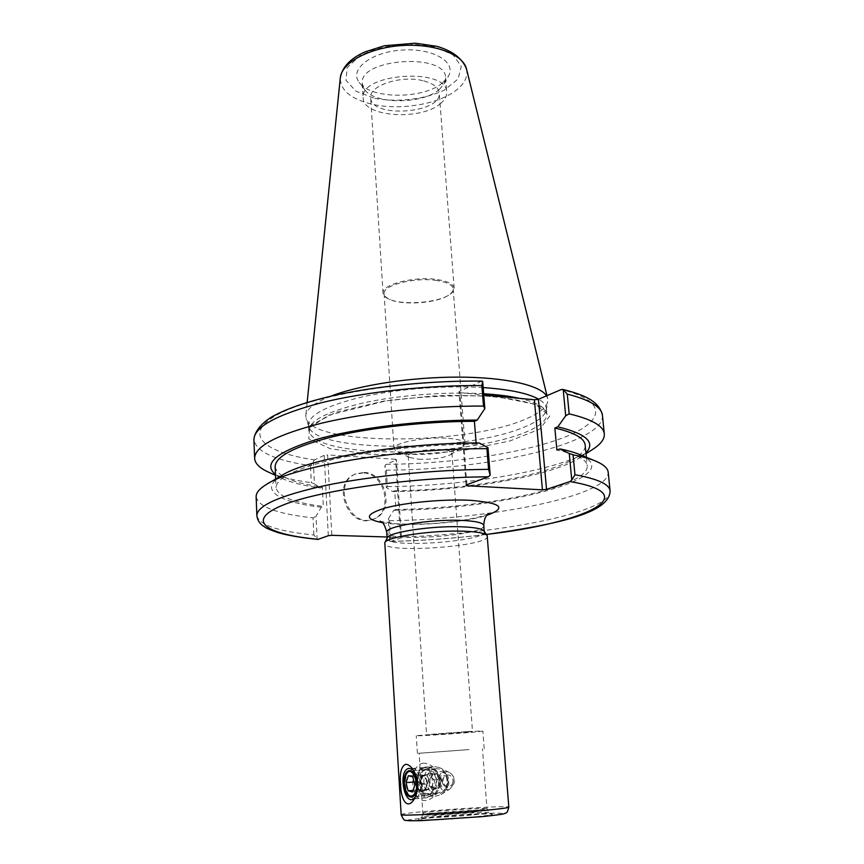 <?xml version="1.0" encoding="UTF-8"?>
<svg xmlns="http://www.w3.org/2000/svg" width="864" height="864" viewBox="0 0 864 864"><rect width="100%" height="100%" fill="white"/><g stroke="black" fill="none" stroke-linecap="round" stroke-linejoin="round"><path stroke-width="0.65" stroke-dasharray="4.32 3.24" d="M424.894 769.651L424.807 769.651C418.802 769.63 420.541 796.889 426.827 795.658C431.417 794.459 434.009 789.955 434.57 782.136C432.875 774.284 429.646 770.116 424.894 769.651M415.368 796.921L416.081 795.766C419.45 787.104 418.824 778.853 414.202 771.034L413.446 770.159M435.175 768.744L435.402 768.733C450.425 767.426 451.084 794.275 436.309 794.005C430.682 793.411 427.55 789.437 426.924 782.082C426.611 774.371 429.354 769.921 435.175 768.744M426.136 769.316C413.197 769.576 414.234 795.172 427.216 794.318C440.683 794.621 439.69 768.085 426.352 769.306L426.136 769.316M425.984 767.005C441.353 765.742 443.394 795.409 427.918 796.63C412.322 798.088 410.443 767.902 425.984 767.005M423.662 763.106C411.847 764.478 409.709 785.16 416.567 795.593C423.976 807.721 441.212 795.614 439.56 780.775C437.972 770.018 432.67 764.122 423.662 763.106M487.426 536.263C489.856 546.469 383.659 553.9 384.642 543.445M484.024 531.047L484.272 531.727C486.626 541.566 386.176 548.597 387.137 538.51L387.288 537.818M387.04 536.976L400.55 537.386L395.561 459.27L396.457 459.94L401.436 537.872L400.55 537.386M401.436 537.872L390.582 541.436L389.61 541.102L390.496 537.278C491.432 535.594 611.95 512.989 610.081 490.882M418.705 459.216C432.842 459.626 443.491 458.093 450.652 454.637L451.937 452.876C451.602 451.224 448.189 450.133 441.72 449.626C427.885 448.481 407.182 452.434 408.175 455.933L409.698 457.499L418.705 459.216M437.4 734.594L426.6 734.962C425.293 734.465 473.753 731.074 472.522 731.754L437.4 734.594M448.556 438.34C458.989 439.236 464.476 441.05 464.994 443.783L462.812 446.785C453.146 454.054 407.138 457.272 396.565 451.418L393.984 448.74C392.278 442.94 426.049 436.363 448.556 438.34M436.968 280.53C414.979 276.912 382.298 285.293 384.124 293.76C384.34 296.082 386.435 298.069 390.409 299.722C403.488 305.467 435.64 303.221 447.79 295.704C451.505 293.522 453.298 291.265 453.19 288.932C452.574 284.969 447.174 282.161 436.968 280.53M473.85 814.86L488.916 812.689C488.398 811.166 421.945 815.81 421.632 817.398L421.621 817.42C419.742 818.51 452.466 816.934 473.85 814.86M472.835 812.203L487.296 810.205C487.49 808.747 422.496 813.294 422.896 814.709L422.896 814.73C421.459 815.692 452.552 814.147 472.835 812.203M467.813 731.516L482.857 731.02C484.175 731.786 415.076 736.614 416.264 735.674L467.813 731.516M469.13 749.563L417.409 753.397L469.13 749.563M468.158 749.65L419.137 753.278L468.158 749.65M437.476 279.59C447.973 281.286 453.535 284.18 454.172 288.263C454.28 290.671 452.423 292.993 448.6 295.25C436.082 302.994 403.024 305.305 389.545 299.376C385.441 297.68 383.281 295.628 383.054 293.231C381.175 284.504 414.828 275.854 437.476 279.59M422.852 80.676C400.885 74.974 368.626 85.795 370.667 97.74C370.71 118.541 442.087 113.54 439.236 92.945C438.502 87.361 433.048 83.268 422.852 80.676M389.61 541.102L388.238 518.972L393.8 510.289L395.917 509.501L394.729 490.774L392.623 491.594L386.294 487.49L384.934 465.566L386.208 464.314L396.457 459.94M395.561 459.27L327.64 454.918L331.808 535.324M328.298 535.702L324.184 455.328L327.64 454.918M324.184 455.328L314.507 459.896L310.489 465.674C275.044 460.426 256.187 451.786 253.919 439.754M481.745 381.121L458.989 391.63L466.085 485.006M466.884 484.704L459.886 392.645L458.989 391.63M459.886 392.645L483.754 394.934M483.16 387.58C446.202 385.247 398.747 388.832 363.539 396.608C327.326 405.238 308.988 414.655 308.524 424.872L308.858 426.708C315.976 453.211 466.279 452.131 524.178 427.097C537.538 421.675 544.882 416.016 546.221 410.108L546.296 408.251C546.005 405.022 543.456 402.008 538.65 399.2M256.867 515.581C259.06 524.977 278.068 531.446 313.87 534.989L317.92 539.395M479.077 442.94L476.194 444.118L476.107 442.962M602.446 415.39C604.984 443.588 486.227 470.059 386.338 470.156L384.934 465.566M386.338 470.156L387.353 486.616L386.294 487.49M387.353 486.616C467.165 485.892 559.148 470.448 592.196 449.68M442.886 82.609L448.438 76.172C456.818 62.046 432.734 47.747 401.782 50.08C370.818 52.078 348.959 69.595 359.219 82.415C370.462 99.457 424.03 99.414 442.886 82.609M330.75 396.22C314.798 402.613 306.482 409.007 305.802 415.411L306.137 418.478C313.654 446.094 466.333 445.187 525.28 419.245C538.877 413.618 546.383 407.732 547.776 401.576L547.679 398.498L546.512 395.831M313.308 461.192L314.42 483.786L320.339 487.998L322.337 487.134L323.309 506.444L321.311 507.254L316.019 516.24L317.142 539.06M388.238 518.972L389.47 520.733L390.496 537.278M389.47 520.733C490.147 519.448 610.232 495.882 608.191 472.252M313.87 534.989L313.038 517.892L316.019 516.24M256.144 496.865C258.358 506.92 277.322 513.929 313.038 517.892M314.42 483.786L311.321 482.674L310.489 465.674M268.834 472.284C279.104 476.766 293.263 480.233 311.321 482.674M364.003 472.478C386.77 472.597 395.032 512.687 373.442 519.08C349.358 528.919 331.56 482.512 356.022 473.807L364.003 472.478M363.01 472.9L355.039 474.228C330.599 482.922 348.376 529.286 372.438 519.448C394.016 513.065 385.765 473.018 363.01 472.9M275.497 474.563L281.383 478.138C290.369 482.393 303.361 485.676 320.339 487.998M275.162 466.722C276.912 476.129 292.637 482.933 322.337 487.134M476.194 444.118C428.188 444.474 373.734 450.284 335.124 458.978C295.942 468.385 276.253 477.911 276.048 487.577C277.776 496.368 293.533 502.654 323.309 506.444M395.917 509.501C485.179 508.259 589.367 486.896 587.185 465.826C586.58 459.475 576.472 454.216 556.88 450.025M394.729 490.774C483.732 489.899 587.488 467.575 585.166 445.046M281.405 475.686C258.023 489.823 278.5 502.2 321.311 507.254M393.8 510.289C503.086 509.522 631.228 477.306 580.23 454.788M440.327 103.691C444.798 100.062 446.915 96.239 446.699 92.21C447.325 67.133 359.057 73.31 363.172 98.053C362.923 116.996 420.876 120.874 440.327 103.691M439.247 89.554L444.182 83.873L445.576 77.868C446.17 52.326 358.15 58.482 362.286 83.689L364.511 89.446C374.404 104.522 422.464 104.468 439.247 89.554M392.623 491.594C467.143 490.709 552.787 476.064 580.586 457.207L585.922 452.855M425.034 795.69C412.29 791.77 414.709 767.005 427.691 767.189L431.784 767.848C444.528 771.865 441.947 796.813 428.706 796.327L425.034 795.69M424.235 792.936C435.953 797.332 441.288 774.932 429.635 770.699C418.003 766.13 412.42 788.67 424.235 792.936M424.991 789.826L431.73 787.936L433.663 779.922L428.89 773.777L422.161 775.613L420.185 783.648L424.991 789.826L432.421 789.523L435.812 788.573L440.154 783.583L438.718 776.444L434.052 774.09L432.94 774.263L428.566 779.242L430.002 786.413L434.581 788.756L439.193 787.622L441.115 779.544L436.309 773.345L429.548 775.192L427.583 783.302L432.421 789.523M438.912 767.383L434.797 766.714C419.537 766.66 420.53 797.04 435.856 796.09L441.007 794.588C450.068 789.696 449.366 772.092 440.024 767.88L438.912 767.383M430.056 779.166C430.974 776.012 432.81 774.295 435.553 774.004C443.329 773.345 443.912 788.843 436.082 788.702C431.471 787.925 429.462 784.75 430.056 779.166M431.73 787.936L439.193 787.622M420.185 783.648L427.583 783.302M422.161 775.613L429.548 775.192M428.89 773.777L436.309 773.345M433.663 779.922L441.115 779.544M416.567 797.796C424.127 792.364 419.98 766.854 411.89 768.463L409.363 769.619L407.603 771.854C404.168 780.365 404.784 788.519 409.428 796.316L414.18 798.865L416.567 797.796M421.34 768.755L425.153 767.696C433.48 768.787 435.553 794.74 427.475 797.504L426.233 797.839C418.003 799.394 413.867 774.306 421.34 768.755M428.9 779.771C427.993 776.671 426.665 775.116 424.926 775.094C420.001 775.192 421.211 791.046 426.103 790.214C428.954 788.983 429.894 785.506 428.9 779.771M419.731 778.226L423.112 775.343L426.406 779.965L426.287 787.504L423.598 790.42L419.612 785.7L419.731 778.226L420.898 774.77L425.347 775.915L427.464 784.026L425.099 790.97L420.649 789.75L418.565 781.672L419.731 778.226M412.495 791.996L425.099 790.97M413.046 790.366L420.649 789.75M414.85 785.03L427.464 784.026M412.754 776.866L425.347 775.915M408.348 775.71L420.898 774.77M414.072 782.017L418.565 781.672M401.166 814.676C399.362 812.398 510.278 804.643 508.81 807.149M482.123 816.631L497.059 814.968L503.345 813.726L500.051 813.143C488.128 812.927 455.166 814.817 430.153 817.117L407.808 820.022L409.73 820.714L439.506 819.817L482.123 816.631M476.334 816.685L488.095 815.378C492.869 814.633 493.722 814.147 490.666 813.92C481.399 813.748 455.198 815.249 435.391 817.074L423.608 818.348C418.414 819.104 417.042 819.623 419.504 819.893C427.745 820.184 455.738 818.618 476.334 816.685M382.288 522.644C407.095 527.018 462.899 523.12 486.864 515.333M483.786 525.496C486.162 535.604 385.808 542.624 386.748 532.278M486.367 534.416C454.81 538.304 423.025 540.626 390.982 541.372M472.597 810.562L486.972 808.628C488.084 807.127 421.686 811.771 423.004 813.1C421.88 814.007 452.585 812.452 472.597 810.562M483.656 393.757C446.666 391.5 399.157 395.096 363.895 402.786C327.65 411.318 309.28 420.617 308.804 430.672C311.699 441.536 332.057 448.351 369.857 451.094C420.714 454.669 489.964 446.645 524.653 432.605C539.568 426.632 546.955 420.444 546.826 414.029C546.167 407.668 537.073 402.451 519.545 398.369M368.755 454.14L330.34 448.718L308.729 438.804L309.852 425.822L335.999 412.236L383.476 401.166C423.058 396.112 460.825 394.621 496.778 396.716L535.183 404.266L549.763 415.973L539.892 429.062L509.814 440.996L466.204 449.885C432.832 453.881 400.345 455.296 368.755 454.14M386.208 464.314C449.69 463.903 520.258 453.794 562.216 438.091C603.979 422.507 609.93 401.522 561.222 389.556M480.762 381.348C401.328 380.182 309.074 396.306 276.048 415.454C242.32 434.614 264.362 452.552 314.507 459.896M466.538 69.098C468.061 76.345 464.843 83.214 456.883 89.694C439.43 104.101 400.594 110.7 372.578 104.328C351.097 99.241 340.34 90.439 340.308 77.922M374.728 98.388C397.937 102.568 424.948 99.36 444.442 90.061L458.093 78.959L461.311 66.366L452.941 54.756L434.138 46.591L408.629 43.794C389.956 44.993 373.712 48.967 359.932 55.696L347.209 67.651L346.01 80.33L355.968 91.228L374.728 98.388M452.801 782.525C451.138 789.89 441.482 786.294 443.286 778.95C444.992 771.595 454.583 775.235 452.801 782.525M453.913 783.432C454.702 778.54 453.254 774.922 449.593 772.6L448.924 772.297C435.996 767.858 438.124 795.56 450.22 788.832L453.913 783.432M442.498 783.41C446.278 789.037 448.146 787.493 448.092 778.777C444.301 773.183 442.433 774.727 442.498 783.41M439.355 784.642C438.264 779.414 438.89 775.516 441.245 772.934L443.567 772.319C448.621 773.01 449.885 788.357 445.003 790.031C442.573 790.733 440.694 788.929 439.355 784.642M424.807 769.651L409.504 770.764M426.827 795.658L411.469 796.943M414.202 771.034L412.344 768.604M416.081 795.766L414.655 798.347M435.402 768.733L426.352 769.306M436.309 794.005L427.216 794.318M488.473 513.778L481.421 516.337C471.82 519.199 456.376 521.543 435.11 523.368C419.461 524.416 402.527 524.275 395.431 523.67L380.473 521.338M408.175 455.933L426.6 734.962M451.937 452.876L472.522 731.754M450.652 454.637L462.812 446.785M409.698 457.499L396.565 451.418M464.994 443.783L453.19 288.932M393.984 448.74L384.124 293.76M422.896 814.709L421.621 817.42L419.526 818.996L454.216 815.54C486.648 813.305 494.057 814.072 491.227 813.985L488.916 812.689L486.972 808.628L482.468 748.84M484.196 748.721L482.857 731.02M417.409 753.397L416.264 735.674M422.896 814.73L419.137 753.278M447.79 295.704L448.6 295.25M390.409 299.722L389.545 299.376M454.172 288.263L439.236 92.945M383.054 293.231L370.667 97.74M546.296 408.251L546.826 414.029C545.897 405.734 525.28 399.697 484.996 395.939L449.68 395.366L430.92 396.155L386.003 400.885L328.504 415.249L309.636 427.702L308.804 430.672L308.524 424.872M390.593 541.447C422.766 540.702 454.702 538.38 486.41 534.481M307.13 402.473L305.802 415.411M546.977 395.636L547.679 398.498M356.022 473.807L355.039 474.228M373.442 519.08L372.438 519.448M281.383 478.138L275.53 475.405M275.681 479.023L276.048 487.577M586.354 457.294L587.185 465.826M268.348 483.3L266.425 484.423M594.216 460.512L596.279 461.354M362.286 83.689L363.172 98.053M445.576 77.868L446.699 92.21M444.182 83.873L448.438 76.172M364.511 89.446L359.219 82.415M546.221 410.108L547.776 401.576M308.858 426.708L306.137 418.478M580.586 457.207L586.008 453.697M428.706 796.327L435.856 796.09M427.691 767.189L434.797 766.714M441.007 794.588L450.22 788.832L454.054 783.313C454.896 778.658 453.416 775.084 449.593 772.6L440.024 767.88M435.553 774.004L434.052 774.09M436.082 788.702L434.581 788.756M407.603 793.994L409.428 796.316M406.145 774.382L407.603 771.854M414.18 798.865L426.233 797.839M411.89 768.463L423.889 767.599M425.153 767.696L443.567 772.319L447.844 776.434C448.351 778.583 448.762 776.52 448.816 783.853C447.962 787.471 446.688 789.523 445.003 790.031L427.475 797.504M424.926 775.094L422.431 775.289M426.103 790.214L423.598 790.42"/><path stroke-width="1.3" d="M409.59 770.753L409.504 770.764C401.112 770.904 403.11 798.358 411.469 796.943C419.796 796.748 417.798 769.522 409.59 770.753M413.446 770.159L409.439 768.334C396.662 769.208 405.097 810.778 415.368 796.921M405.637 764.338C407.786 764.284 410.022 765.709 412.344 768.604C418.543 777.967 419.31 787.871 414.655 798.347C407.344 811.372 400.604 799.276 400.658 784.339C399.557 773.053 401.22 766.39 405.637 764.338M401.166 814.676L384.793 542.743C385.798 536.944 433.123 529.902 464.087 531.22C477.608 531.76 485.298 533.218 487.177 535.583L508.81 807.149C508.432 807.818 500.494 808.888 485.006 810.356C451.181 813.586 399.049 816.21 401.166 814.676C403.11 819.158 404.6 821.027 405.648 820.271C407.225 820.562 406.069 820.93 420.898 820.66L482.306 816.62C509.285 813.769 503.41 813.575 505.678 813.046C506.736 813.402 507.773 811.436 508.81 807.149M384.836 542.668L387.288 537.818C388.325 532.213 432.94 525.506 462.164 526.824C474.93 527.353 482.22 528.768 484.024 531.047L487.134 535.518M483.754 394.934L534.395 399.784L542.441 489.845L466.96 485.752L466.085 485.006L488.387 476.798L490.19 475.222L488.57 469.346C433.652 469.8 370.289 476.14 325.426 485.46C279.947 495.536 257.094 505.58 256.867 515.581C257.45 520.096 259.535 523.562 263.131 525.949C266.22 527.623 263.099 527.342 278.294 532.721C288.889 535.626 302.098 537.851 317.909 539.406L328.298 535.702L331.808 535.324L387.04 536.976M486.41 534.481C555.574 524.534 609.941 513.421 610.081 490.882C609.466 484.294 597.758 478.915 574.949 474.725L571.774 480.082L569.894 481.583L546.545 489.391L538.434 399.287L534.395 399.784M542.441 489.845L546.545 489.391M538.434 399.287L561.222 389.556L563.209 389.556L565.693 415.789L557.831 426.848L554.839 428.026L556.88 450.025L559.883 448.913L569.257 453.503L571.774 480.082M538.65 399.2C528.163 393.282 509.663 389.416 483.16 387.58M490.19 475.222L487.976 447.649L486.907 448.654L488.57 469.346M482.663 381.337L481.745 381.121C431.881 380.473 374.663 386.208 331.744 395.993C307.303 401.738 288.241 408.197 274.558 415.379C266.08 419.677 254.588 429.224 253.919 439.754C254.048 427.021 276.469 414.698 321.203 402.797C365.321 391.846 427.68 385.063 481.853 385.582L482.663 381.337L484.844 408.521L477.274 420.066C420.919 420.066 356.141 428.069 316.127 439.571C276.178 452.077 262.624 463.741 275.497 474.563M476.107 442.962L474.412 421.297L477.274 420.066M487.976 447.649L479.077 442.94C398.833 442.951 306.083 459.14 281.405 475.686L268.348 483.3M563.209 389.556L567.281 394.124C589.918 399.913 601.636 406.998 602.446 415.39C599.206 400.151 581.537 394.178 562.799 389.416M592.196 449.68L593.816 448.632C601.16 443.707 604.66 438.782 604.314 433.879C603.558 425.93 591.829 419.245 569.16 413.856L567.281 394.124M565.693 415.789L569.16 413.856M481.853 385.582L483.494 406.069L484.844 408.521M546.512 395.831C539.968 385.204 505.343 377.212 458.525 377.114C411.761 377.006 359.197 385.052 330.75 396.22M466.96 485.752L466.884 484.704M574.949 474.725L573.059 454.82L569.257 453.503M610.081 490.882L608.191 472.252C607.824 468.32 603.85 464.692 596.279 461.354C590.533 458.881 582.8 456.7 573.059 454.82M486.907 448.654C397.397 448.535 292.81 466.506 266.425 484.423C259.384 488.776 255.96 492.923 256.144 496.865L256.867 515.581M483.494 406.069C429.149 405.788 366.541 412.463 322.229 423.025C277.322 434.484 254.794 446.256 254.642 458.33C254.977 463.244 259.124 467.618 267.095 471.474L268.834 472.284M474.412 421.297C426.578 421.438 372.362 427.367 333.925 436.471C294.926 446.31 275.335 456.397 275.162 466.722L275.681 479.023M586.354 457.294L585.166 445.046C584.507 438.264 574.398 432.594 554.839 428.026M594.216 460.512L580.23 454.788C575.1 452.574 568.318 450.619 559.883 448.913M585.922 452.855C595.814 442.454 586.451 433.793 557.831 426.848M413.305 795.161C411.394 796.63 409.493 796.241 407.603 793.994C403.888 787.752 403.402 781.207 406.145 774.382C412.376 762.696 421.448 788.627 413.305 795.161M412.495 791.996L408.089 790.776L406.026 782.644L408.348 775.71L412.754 776.866L414.85 785.03L412.495 791.996M408.089 790.776L413.046 790.366M406.026 782.644L414.072 782.017M486.864 515.333C507.298 507.902 501.606 502.88 469.8 500.278C443.696 498.982 405.886 502.459 385.441 507.967C365.18 514.188 364.133 519.08 382.288 522.644M380.473 521.338L380.084 521.165C380.538 522.536 383.357 519.415 386.748 532.278C384.458 526.478 430.942 518.929 461.689 520.42C475.805 521.078 483.17 522.774 483.786 525.496C484.218 514.728 488.83 514.08 488.83 513.562L488.473 513.778M318.438 539.33C267.721 534.686 245.495 521.521 279.947 506.38C313.686 491.26 407.722 477.328 488.387 476.798M569.894 481.583C647.59 494.413 583.805 523.249 486.367 534.416M519.545 398.369C509.609 396.166 497.642 394.621 483.656 393.757M466.538 69.098C462.51 58.493 452.606 50.9 436.806 46.31L415.346 43.2L384.556 45.716L365.213 51.818C350.482 58.331 342.176 67.036 340.308 77.922C341.453 62.845 368.831 47.768 401.468 45.565C434.095 43.2 463.309 54.324 466.538 69.098L546.977 395.636M484.24 531.36L483.786 525.496M387.115 538.153L386.748 532.278M602.446 415.39L604.314 433.879M340.308 77.922L307.13 402.473M253.919 439.754L254.642 458.33M275.53 475.405L267.095 471.474M586.008 453.697L593.816 448.632"/></g></svg>
